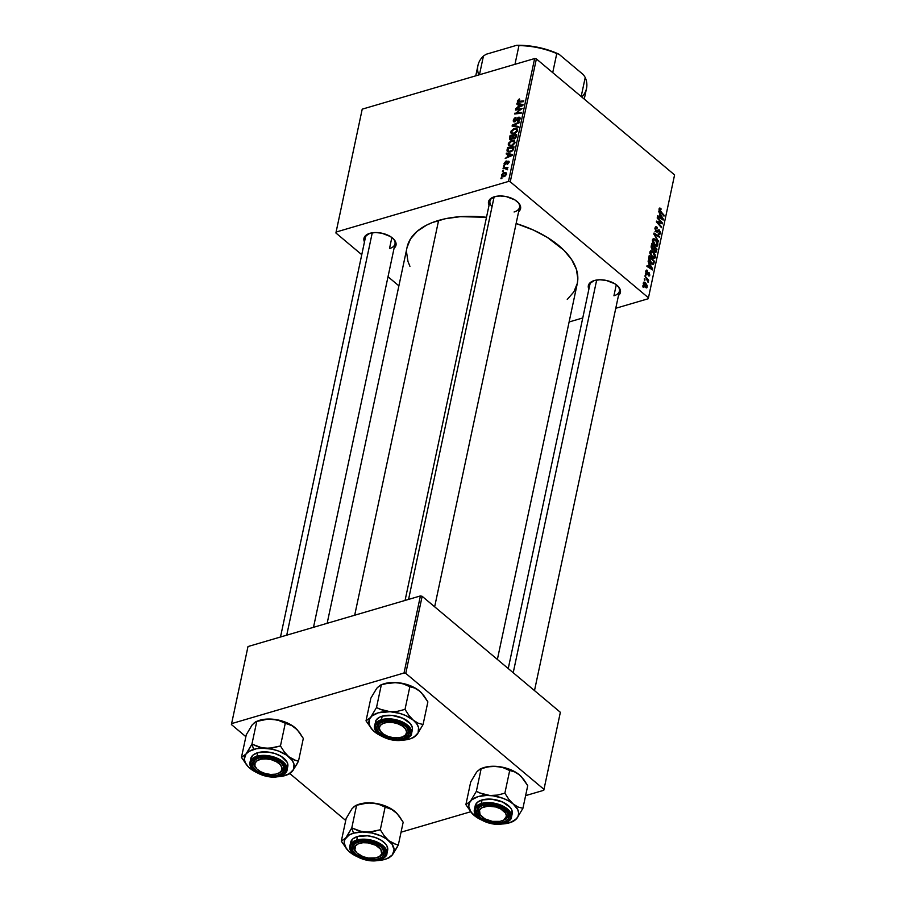 <?xml version="1.0" encoding="UTF-8"?>
<svg xmlns="http://www.w3.org/2000/svg" width="906" height="906" viewBox="0 0 906 906"><rect width="100%" height="100%" fill="white"/><g stroke="black" fill="none" stroke-linecap="round" stroke-linejoin="round"><path stroke-width="1.36" d="M364.472 241.936A16.387 8.788 12 0 1 368.742 233.691A16.387 8.788 12 0 1 369.886 233.306L375.469 232.536L381.743 233.17L390.35 236.5L394.291 239.807L396.047 243.408L395.367 246.772L394.076 248.233A16.387 8.788 12 0 0 393.521 238.958A16.387 8.788 12 0 0 369.886 233.306L364.586 236.783L363.929 238.403L364.484 241.947M405.061 600.44L489.953 201.019A15.13 8.109 12 0 1 493.872 196.919A15.13 8.109 -168 0 0 492.06 206.579M489.036 205.368A16.387 8.788 12 0 1 493.306 197.123A16.387 8.788 12 0 1 494.45 196.738L500.033 195.968L506.307 196.602L514.925 199.932L518.855 203.238L520.622 206.84L519.931 210.203L518.64 211.664A16.387 8.788 12 0 0 518.085 202.389A16.387 8.788 12 0 0 494.45 196.738L489.149 200.226L488.493 201.834L489.047 205.379M588.889 289.173A16.387 8.788 12 0 1 593.158 280.928A16.387 8.788 12 0 1 594.291 280.543L599.885 279.773L606.159 280.407L614.766 283.737L618.707 287.043L620.463 290.645L619.772 293.997L618.492 295.458A16.387 8.788 12 0 0 617.937 286.194A16.387 8.788 12 0 0 594.291 280.543L589.002 284.02L588.345 285.639L588.889 289.184M365.39 237.587A15.13 8.109 12 0 1 369.308 233.488M391.856 237.519L389.512 248.561L391.856 237.519M508.243 668.56L589.806 284.824A15.13 8.109 12 0 1 593.724 280.724M616.273 284.756L613.928 295.786L616.273 284.756M407.043 247.474L410.509 238.912L417.111 231.358L426.601 225.118L432.309 222.57L445.412 218.72L460.316 216.67L486.499 217.293A87.01 46.614 -168 0 0 438.606 220.43L354.688 615.219L438.606 220.43A87.01 46.614 -168 0 0 407.077 247.304L327.157 623.305M497.383 659.432L577.292 283.487A87.01 46.614 -168 0 0 516.114 223.51L533.43 230.067L547.281 237.383L563.951 250.271L571.686 259.671L576.375 269.286L577.835 278.754L577.326 283.318L573.86 291.879L567.258 299.422M335.9 232.989L361.754 254.688L335.9 232.989L336.092 232.049L508.504 181.438L534.631 58.55L362.219 109.162L335.9 232.989M388.017 276.726L398.878 285.843L388.017 276.726M511.471 146.036L508.606 145.73L508.515 143.159L511.143 140.838L514.189 140.611L514.948 142.933L512.558 145.606L515.027 142.638L514.461 140.77L511.675 140.657L508.209 144.02L509.081 144.756L508.209 144.02L508.674 145.787L511.471 146.036M507.836 154.303L506.182 153.952L506.352 153.137L512.411 154.53L512.218 155.458L505.22 158.437L507.292 156.897L507.836 154.303L507.292 156.897L505.22 158.437L512.218 155.458L512.411 154.53L506.352 153.137L506.182 153.952L507.836 154.303M517.36 100.974L518.878 102.197L523.657 101.642L523.815 100.872L519.206 101.404L519.987 102.072L518.141 100.793L519.704 99.66L519.172 99.037L517.36 100.974L518.821 102.208L517.36 100.974L519.478 98.969L518.334 101.381L523.815 100.872L523.657 101.642L518.085 102.208L517.36 100.974L517.575 102.016M514.778 121.902L513.204 121.03L514.257 118.278L516.046 117.27L514.166 119.615L514.631 121.211L518.073 117.497L519.953 117.372L519.999 119.128L518.878 120.736L517.541 121.438L519.251 119.184L518.628 117.927L514.778 121.902L518.628 117.927L519.319 118.901L517.541 121.438L520.112 118.697L519.874 117.293L518.742 117.18L514.868 121.166L514.053 120.022L516.046 117.27L513.272 120.204L514.064 120.872L513.272 120.204L513.577 121.766L514.778 121.902M518.209 127.282L512.105 126.093L512.309 125.119L519.319 122.016L519.161 122.786L513.147 125.447L518.379 126.466L518.209 127.282L518.379 126.466L513.147 125.447L519.161 122.786L519.319 122.016L512.309 125.119L512.105 126.093L518.209 127.282M514.042 133.918L511.188 133.612L511.097 131.03L513.713 128.72L516.76 128.493L517.519 130.815L515.129 133.488L517.598 130.521L517.032 128.652L514.246 128.539L510.78 131.902L511.664 132.638L510.78 131.902L511.244 133.669L514.042 133.918M501.845 178.595L500.916 178.697L502.015 177.814L501.845 178.595L501.075 177.938L500.916 178.697L501.845 178.595L502.015 177.814L501.075 177.938L501.845 178.584M512.717 138.516L514.155 139.037L515.91 137.587L516.635 134.677L510.112 135.436L510.893 136.093L510.112 135.436L509.489 138.346L509.795 139.649L510.769 139.909L509.478 139.139L510.112 135.436L516.635 134.677L515.582 138.097L512.977 138.946M518.447 104.405L516.782 104.054L516.964 103.239L523.022 104.632L522.819 105.56L515.831 108.55L517.892 106.999L518.447 104.405L517.892 106.999L515.831 108.55L522.819 105.56L523.022 104.632L516.964 103.239L516.782 104.054L518.447 104.405M519.478 109.637L515.503 110.068L515.673 109.298L522.184 108.55L515.82 113.125L521.358 112.457L521.188 113.227L514.676 113.986L521.041 109.4L519.478 109.637L521.041 109.4L514.676 113.986L521.188 113.227L521.358 112.457L515.82 113.125L522.184 108.55L515.673 109.298L515.503 110.068L519.478 109.637M504.11 163.306L505.99 161.053L504.959 163.952L507.541 161.302L509.104 161.415L507.575 164.292L508.266 161.778L505.276 164.632L504.2 164.439L504.076 163.465L505.152 164.677L508.006 161.789L508.515 162.389L507.258 164.405L509.127 162.242L508.051 161.064L505.265 163.929L504.721 163.159L506.25 160.974L504.11 163.306L505.548 164.507L504.11 163.306M506.998 150.826L510.361 151.959L513.385 149.569L514.053 146.795L507.541 147.553L508.323 148.21L507.541 147.553L506.998 150.826L508.56 152.151L506.998 150.826L507.541 147.553L514.053 146.795L512.037 151.155L508.708 152.163L506.998 150.826L507.451 151.71M504.144 176.602L501.879 176.387L501.709 174.733L503.204 173.057L505.888 172.684L506.579 174.224L504.891 176.296L506.579 174.224L506.273 172.899L503.94 172.752L501.596 175.13L503.51 176.738L501.596 175.13L501.947 176.444L504.144 176.602M503.34 171.585L502.411 171.687L502.57 170.94L503.498 170.804L502.411 171.687L503.498 170.804L502.57 170.94L503.34 171.585M504.914 168.573L503.034 168.776L503.192 168.006L507.938 167.451L506.794 168.323L507.598 168.844L507.349 169.796L506.443 168.629L504.914 168.573L507.349 169.796L506.794 168.323L507.938 167.451L503.192 168.006L503.034 168.776L504.914 168.573M504.427 166.466L503.498 166.579L503.657 165.821L504.585 165.696L503.498 166.579L504.585 165.696L503.657 165.821L504.427 166.466M510.259 181.812L648.458 297.802L674.585 174.915L536.375 58.913L510.259 181.812L508.504 181.438L336.092 232.049L362.219 109.162L534.631 58.55L536.375 58.913L534.631 58.55L508.504 181.438L510.259 181.812L648.458 297.802L648.266 298.731L674.585 174.915L536.375 58.913L510.259 181.812M652.388 257.7L649.919 253.51L650.768 250.668L653.419 251.925L655.231 255.073L654.902 258.142L652.388 257.7L654.392 258.448L655.344 257.213L654.981 254.359L652.784 251.336L650.825 250.656L649.908 251.868L652.388 257.7M649.149 264.031L648.039 261.064L652.75 269.014L652.547 269.943L646.907 266.375L647.065 265.617L648.605 266.613L649.149 264.031L648.605 266.613L647.065 265.617L646.907 266.375L652.547 269.943L652.75 269.014L648.039 261.064L649.149 264.031M659.058 208.822L659.851 207.95L661.052 208.822L660.961 209.637L659.795 209.116L659.749 210.203L664.155 215.356L663.985 216.126L659.262 210.509L659.058 208.822L660.202 211.879L663.985 216.126L659.681 209.411L660.961 209.637L661.052 208.822L659.058 208.822L660.576 208.335M656.08 231.676L654.902 228.505L655.389 227.021L656.556 226.84L657.19 228.153L655.695 228.267L656.001 230.679L656.759 231.064L659.058 229.773L660.508 232.412L660.157 234.02L659.047 234.439L658.288 233.975L658.39 233.17L659.772 232.842L659.296 230.804L657.224 232.083L656.08 231.676L659.296 230.804L659.795 232.706L658.288 233.975L659.625 234.45L660.429 233.272L659.421 230.022L656.193 230.871L655.593 228.629L656.352 227.666L657.19 228.153L657.292 227.338L655.808 226.726L654.97 228.052L657.292 227.338L654.981 228.018L656.08 231.676M658.537 241.766L653.781 234.02L653.985 233.057L659.659 236.5L659.5 237.27L654.63 234.314L658.537 241.766L654.63 234.314L659.5 237.27L659.659 236.5L653.985 233.057L653.781 234.02L658.537 241.766M654.959 245.571L652.592 241.823L652.547 239.478L653.441 238.527L655.989 239.807L657.801 242.955L657.473 246.024L654.959 245.571L656.963 246.33L657.915 245.084L657.552 242.242L655.366 239.218L653.396 238.538L652.479 239.75L654.959 245.571M643.339 287.462L642.762 285.877L643.339 287.462M652.422 249.807L651.131 247.225L651.799 243.363L656.975 249.161L655.616 252.332L653.713 249.818L652.422 249.807L653.713 249.818L654.823 251.936L656.272 251.959L656.975 249.161L651.799 243.363L651.176 246.285L652.422 249.807L653.713 249.818M659.761 214.133L658.639 211.166L663.351 219.116L663.158 220.045L657.507 216.477L657.677 215.719L659.206 216.715L659.761 214.133L659.206 216.715L657.677 215.719L657.507 216.477L663.158 220.045L663.351 219.116L658.639 211.166L659.761 214.133M660.338 221.562L657.19 218.006L657.348 217.236L662.524 223.046L662.354 223.839L657.292 222.061L661.697 226.942L661.527 227.712L656.352 221.913L656.522 221.121L661.573 222.876L660.338 221.562L661.573 222.876L656.522 221.121L656.352 221.913L661.527 227.712L661.697 226.942L657.292 222.061L662.354 223.839L662.524 223.046L657.348 217.236L657.19 218.006L660.338 221.562M648.243 275.752L649.806 275.028L648.266 275.481L649.806 275.028L649.024 272.502L646.08 273.284L646.691 273.102L645.729 271.766L647.507 271.347L647.597 270.532L645.899 270.803L646.975 270.124L647.507 271.347L646.51 271.121L646.442 272.808L649.024 272.502L649.67 275.492L648.243 275.752L649.296 274.677L648.866 273.261L647.178 274.156L645.955 273.012L645.808 271.154L646.567 273.906L648.945 273.329L649.319 274.575L648.243 275.752L649.138 276.047M648.639 258.923L649.217 255.481L654.392 261.279L653.52 264.269L651.573 264.031L649.217 261.075L648.639 258.923L651.244 263.759L653.736 263.963L654.392 261.279L649.217 255.481L648.639 258.923M645.231 287.395L643.453 284.801L643.577 282.321L645.468 282.683L647.258 285.718L646.963 287.666L645.231 287.395L647.258 287.009L645.253 282.502L643.985 282.038L643.294 282.978L645.231 287.395L646.771 286.568L644.664 286.851L645.4 286.636L643.237 283.567L645.151 283.306L646.771 286.568L645.4 286.636L646.386 287.043M644.823 280.452L644.245 278.867L644.823 280.452M646.205 278.414L644.868 275.934L648.639 280.147L648.47 280.917L647.699 280.045L648.073 282.412L646.205 278.414L648.073 282.412L647.699 280.045L648.47 280.917L648.639 280.147L644.868 275.934L646.205 278.414M645.91 275.345L645.332 273.759L645.91 275.345M569.104 321.97L582.762 317.961L569.104 321.97M615.763 308.278L648.266 298.731L674.585 174.915L648.266 298.731L615.763 308.278M231.415 724.551L245.866 736.68L231.415 724.551L231.608 723.611L404.019 672.999L420.407 595.933L247.995 646.544L231.415 724.551M289.897 773.633L345.718 820.474L289.897 773.633M560.361 712.297L422.151 596.307L405.775 673.373L543.974 789.364L560.361 712.297L422.151 596.307L420.407 595.933L247.995 646.544L231.608 723.611L404.019 672.999L420.407 595.933L422.151 596.307L405.775 673.373L404.019 672.999L405.775 673.373L543.974 789.364L543.781 790.292L560.361 712.297M401.052 832.195L470.633 811.765L401.052 832.195M525.616 795.627L543.781 790.292L525.616 795.627M409.931 266.319L407.983 261.506L406.534 252.038M517.654 201.97A15.13 8.109 12 0 1 519.557 207.315A15.13 8.109 12 0 1 514.076 211.993A15.13 8.109 -168 0 0 517.654 201.981M613.928 295.786A15.13 8.109 -168 0 0 617.507 285.775A15.13 8.109 12 0 1 619.41 291.12M389.512 248.561A15.13 8.109 -168 0 0 393.091 238.538A15.13 8.109 12 0 1 394.993 243.884M642.83 286.885L643.498 286.681L642.83 286.885M656.171 249.399L656.975 249.161L656.171 249.399M655.627 251.302L656.567 251.03L655.627 251.302L655.921 250.543L654.291 251.347L654.959 251.155L653.781 250.249L654.325 248.674L653.486 248.924L654.585 247.44L656.204 249.252L654.959 251.155L655.616 251.302M655.298 252.242L656.272 251.959L655.298 252.242M654.823 251.936L656.272 251.959M653.792 247.678L654.585 247.44L653.792 247.678M653.645 248.369L653.985 246.772L652.241 244.813L653.985 246.772L653.645 248.369L651.924 249.252L652.592 249.059L651.81 246.998L651.131 247.202L651.935 246.228L651.142 246.466L652.241 244.813L651.437 245.039L652.241 244.813L652.297 248.731L653.237 249.263L653.645 248.369L652.592 249.059M655.921 250.543L656.204 249.252L654.585 247.44L654.223 249.716L654.959 251.155M654.426 239.501L655.366 239.218L654.426 239.501M656.986 242.412L657.552 242.242L656.986 242.412M655.321 245.854L657.915 245.084L655.321 245.854M653.101 240.339L653.792 239.467L652.411 240.543L653.101 240.339L653.362 242.31L655.185 244.869L654.438 245.084L656.431 245.424L657.292 244.529L655.185 244.869L653.101 240.339L655.174 239.954L657.009 242.48L657.292 244.529L655.242 245.798M658.685 236.783L659.659 236.5L658.685 236.783M654.064 234.484L654.63 234.314L654.064 234.484M655.015 236.036L655.604 235.854L655.015 236.036M658.141 241.121L658.719 240.951L658.141 241.121M655.593 228.629L656.352 227.666M656.046 227.757L654.959 228.074M655.536 231.064L656.193 230.871L655.536 231.064M656.748 231.064L655.899 231.506M657.462 230.464L656.703 231.075M659.421 230.022L657.292 230.645L659.421 230.022L658.05 229.875M658.3 233.895L660.429 233.272L658.3 233.895M659.795 232.706L658.515 233.272M658.753 230.679L655.899 231.517L659.296 230.804M656.454 231.936L657.903 231.517L656.454 231.936M657.224 232.083L657.903 231.517M660.315 209.037L661.052 208.822L660.315 209.037M659.681 209.399L660.508 209.173M659.84 211.449L660.497 211.257L659.84 211.449M663.475 215.56L664.155 215.356L663.475 215.56M662.218 219.456L663.351 219.116L662.218 219.456M658.311 216.987L659.206 216.715L658.311 216.987M660.304 215.084L662.682 218.98L660.383 218.301L661.289 218.029L659.862 217.146L658.979 217.406L659.862 217.146L660.304 215.084L659.5 215.311L660.304 215.084L659.862 217.146L662.682 218.98L660.304 215.084M661.131 223.454L662.524 223.046L661.131 223.454M656.646 222.242L657.292 222.061L656.646 222.242M657.971 223.725L658.662 223.533L657.971 223.725M661.018 227.134L661.697 226.942L661.018 227.134M658.605 222.627L659.976 222.219L658.605 222.627M660.417 223.216L661.573 222.876L660.417 223.216M647.53 270.464L645.853 270.962L647.53 270.464L646.499 270.101M646.295 271.607L647.507 271.347M649.024 272.502L647.065 273.238M649.319 274.575L648.334 274.926M651.618 269.342L652.75 269.014L651.618 269.342M647.699 266.874L648.605 266.613L647.699 266.874M649.693 264.971L652.082 268.878L649.783 268.187L650.678 267.927L649.262 267.044L648.368 267.304L649.262 267.044L649.693 264.971L648.9 265.209L649.693 264.971L649.262 267.044L652.082 268.878L649.693 264.971M653.6 261.517L654.392 261.279L653.6 261.517M653.079 263.363L654.007 263.091L653.079 263.363M652.241 264.405L653.736 263.963L652.241 264.405M653.124 264.518L653.736 263.963M653.101 263.352L653.622 261.37L649.659 256.93L653.622 261.37L652.943 263.51L650.701 263.25L651.437 263.034L649.455 257.904L648.673 258.131L649.659 256.93L648.866 257.168L649.659 256.93L649.93 261.188L652.75 263.601L651.493 263.963M651.844 251.619L652.784 251.336L651.844 251.619M654.404 254.529L654.981 254.359L654.404 254.529M652.739 257.972L655.344 257.213L652.739 257.972M650.531 252.457L651.221 251.585L649.828 252.661L650.531 252.457L651.074 255.05L652.603 256.987L651.867 257.202L653.849 257.542L654.71 256.647L652.603 256.987L650.531 252.457L652.603 252.072L654.438 254.597L654.71 256.647L652.66 257.916M643.271 283.08L645.253 282.502L643.271 283.08M645.434 287.553L647.258 287.009L645.434 287.553M646.59 287.915L647.258 287.009M643.781 283.397L645.151 283.306L644.075 282.944L643.77 283.861L645.4 286.636M644.313 279.875L644.993 279.682L644.313 279.875M647.971 280.35L648.639 280.147L647.971 280.35M645.4 274.767L646.08 274.563L645.4 274.767M509.489 138.346L511.233 139.807L509.489 138.346M513.589 138.278L515.095 137.735L515.707 135.526L513.679 135.764L516.341 136.059L515.707 135.526L516.024 137.316L515.435 136.829L514.291 138.29L514.835 138.743L513.43 138.142L513.679 135.764L513.34 137.916L514.393 138.958L512.57 137.463L513.509 138.222M514.291 138.29L513.43 138.142M511.335 139.071L512.921 135.855L510.712 136.115L513.543 136.387L512.921 135.855L511.335 139.071L511.856 139.501L510.293 138.267L510.712 136.115L510.35 138.754L511.335 139.071L510.293 138.267M514.936 129.116L514.246 128.539L514.936 129.116M516.386 129.399L513.679 129.433L511.618 131.517L511.969 133.001L514.857 133.624L514.28 133.148L516.816 130.724L517.371 131.2L516.386 129.399L516.816 130.724L514.28 133.148L511.913 132.956L511.562 131.721L514.053 129.309L516.386 129.399L517.609 130.43L516.42 129.433M513.872 126.432L512.309 125.119L513.872 126.432M514.472 126.557L513.147 125.447L514.472 126.557M515.763 126.806L514.393 125.651L515.763 126.806M514.868 121.166L514.053 120.022M520.169 118.38L518.742 117.18L520.169 118.38M518.209 121.189L517.643 120.702L518.209 121.189M519.897 119.388L519.319 118.901L519.897 119.388M518.628 117.927L519.319 118.901M519.206 101.404L518.141 100.793M518.323 104.383L516.964 103.239L518.323 104.383M519.149 104.598L522.683 105.617L518.708 106.659L519.229 107.101L519.149 104.598L518.708 106.659L522.196 105.209L519.149 104.598M516.454 109.966L515.673 109.298L516.454 109.966M516.567 113.76L515.82 113.125L516.567 113.76M518.345 113.556L517.541 112.876L518.345 113.556M515.661 113.862L514.846 113.182L515.661 113.862M505.265 163.929L504.721 163.159M509.161 161.993L508.051 161.064L509.161 161.993M509.127 162.242L508.051 161.064M508.006 161.789L508.515 162.389M504.336 164.575L505.152 164.677M507.722 154.28L506.352 153.137L507.722 154.28M508.538 154.484L512.083 155.515L509.863 155.787L510.395 156.228L509.863 155.787L508.107 156.557L508.617 156.987L508.538 154.484L508.107 156.557L511.596 155.107L508.538 154.484M507.077 149.705L507.813 150.328L507.077 149.705M508.141 148.233L513.759 148.176L513.136 147.644L513.498 149.252L512.898 148.754L513.056 150.136L510.565 151.189L511.131 151.676L508.164 151.042L508.141 148.233L507.858 150.589L509.546 151.381L512.173 150.294L513.136 147.644L508.141 148.233M512.366 141.234L511.675 140.657L512.366 141.234M513.815 141.517L511.097 141.551L509.115 143.431L509.387 145.119L512.275 145.741L511.709 145.266L514.234 142.842L514.801 143.318L513.815 141.517L514.234 142.842L511.709 145.266L509.331 145.073L508.991 143.839L511.482 141.427L513.815 141.517L515.038 142.548L513.861 141.562M506.567 174.269L503.94 172.752L504.642 173.34L503.861 173.488L506.409 174.745L504.302 175.843L504.869 176.308L502.207 174.96L503.861 173.488L502.445 174.428L502.456 175.719L502.207 174.96M503.985 168.675L503.192 168.006L503.985 168.675M507.654 169.048L506.794 168.323L507.654 169.048M507.632 169.229L506.794 168.323M507.541 169.49L506.884 169.297M657.292 244.529L655.706 240.441L654.245 239.444L652.456 239.864M654.71 256.647L652.864 252.31L651.516 251.551L649.885 251.981M646.771 286.568L645.151 283.306M503.645 176.715L502.434 175.707L504.551 175.764L505.967 174.371M475.639 773.656L470.701 781.969L465.877 804.641L470.701 781.969L476.624 772.071L480.203 768.945L488.56 766.782L496.114 766.351A25.379 13.601 -168 0 0 484.28 767.461L481.165 768.673L488.56 766.782L496.114 766.351L503.249 767.733L509.693 770.519L504.869 793.192L497.485 795.083L489.92 795.513L482.785 794.132L476.352 791.346L470.429 801.232L465.877 804.641L472.683 814.052M512.445 821.629L516.986 818.231A25.379 13.601 12 0 1 511.097 822.252A25.379 13.601 12 0 1 509.331 822.852L500.678 824.041M480.973 815.876A15.13 8.109 12 0 1 478.243 809.715A15.13 8.109 12 0 1 482.151 805.604A15.13 8.109 -168 0 0 480.973 815.876A15.13 8.109 12 0 1 478.243 809.715A15.13 8.109 12 0 1 482.151 805.604A15.13 8.109 -168 0 0 480.531 815.457L481.358 816.283A13.873 7.429 12 0 1 485.593 806.408A13.873 7.429 12 0 1 503.577 810.859A13.873 7.429 12 0 1 502.332 820.734A13.873 7.429 12 0 1 500.044 821.38L492.388 821.38L484.88 818.854L480.044 814.653L479.523 810.202L481.709 807.846L487.994 806.114L495.91 807.008L500.758 808.945L505.593 813.146L506.465 816.181L503.929 819.953L500.044 821.38A13.873 7.429 12 0 1 481.358 816.283M502.909 822.365A16.387 8.788 12 0 1 480.724 817.993A16.387 8.788 12 0 1 481.584 805.808A16.387 8.788 12 0 1 482.728 805.423L491.426 804.8L497.688 806.114L503.204 808.616L508.311 813.724L508.866 817.269L508.209 818.888L505.174 821.482L500.259 822.931L494.223 822.999L485.05 820.553L480.225 817.597L476.749 812.263L477.428 808.911L478.674 807.484L482.728 805.423A16.387 8.788 12 0 1 506.375 811.085A16.387 8.788 12 0 1 502.909 822.365L502.377 820.723L502.909 822.365M512.218 813.633L511.584 809.534L510.225 807.461L502.671 802.048L492.094 799.239L482.06 799.953A18.913 10.136 -168 0 1 502.705 802.059A18.913 10.136 -168 0 1 512.207 813.667L511.46 817.201L508.821 810.258L498.934 804.415L481.312 803.497L481.641 804.517C487.598 802.048 495.978 803.803 506.771 809.805C512.15 817.382 511.233 821.878 503.996 823.282L508.493 820.995L510.588 817.642L510.633 815.706L508.685 811.708L504.325 808.05L498.209 805.275L487.824 803.656L479.138 805.491L475.775 808.367L475.05 810.157L475.65 814.086L481.324 819.749L490.859 823.429L497.813 824.132L503.996 823.282C498.04 825.751 489.67 823.984 478.878 817.993C473.487 810.406 474.416 805.921 481.641 804.517L481.312 803.497A18.913 10.136 12 0 1 501.947 805.604A18.913 10.136 12 0 1 511.46 817.201C511.596 819.284 509.229 821.346 504.348 823.384L504.585 823.101M504.348 823.384C492.479 827.382 471.89 818.277 474.45 809.341A18.913 10.136 12 0 1 481.312 803.497L474.45 809.341L475.208 805.796A18.913 10.136 -168 0 1 482.06 799.953L481.312 803.497L482.06 799.953L477.383 802.331L475.197 805.842M513.408 821.357L516.986 818.231L522.909 808.333L527.734 785.661L522.909 808.333L518.028 806.997L513.204 804.007L508.742 799.205L504.869 793.192L509.693 770.519L514.563 771.855L519.398 774.845L523.849 779.658L527.734 785.661L521.267 776.612M481.675 820.043L476.42 817.121L470.826 811.867L468.73 806.283L469.444 802.807L471.811 799.805L478.074 796.612L486.726 795.423L493.181 795.842L502.773 798.22L508.493 800.813L513.204 804.007L517.7 809.466L518.685 813.18L517.972 816.657L515.605 819.658L509.331 822.852A25.379 13.601 12 0 1 501.278 824.03M478.006 770.644L481.165 768.673L476.352 791.346L481.165 768.673L484.28 767.461L492.932 766.261L502.637 767.246L511.935 770.27L519.398 774.845A25.379 13.601 -168 0 0 496.114 766.351L503.249 767.733L514.563 771.855L519.398 774.845A25.379 13.601 -168 0 1 520.882 776.204A25.379 13.601 -168 0 1 520.927 776.261L521.709 777.065M481.867 768.311L484.28 767.461A25.379 13.601 -168 0 0 482.513 768.05L480.327 768.9M477.575 816.77L492.977 823.565L504.597 823.044M502.332 820.734L503.408 820.315A15.13 8.109 -168 0 0 505.933 810.666A15.13 8.109 12 0 1 507.847 816A15.13 8.109 12 0 1 502.841 820.519A15.13 8.109 -168 0 0 505.933 810.666A15.13 8.109 12 0 1 507.847 816A15.13 8.109 12 0 1 502.841 820.519M479.478 792.875L476.352 791.346L470.429 801.232A25.379 13.601 12 0 1 489.92 795.513L479.478 792.875M474.2 815.445L474.212 815.457A25.379 13.601 12 0 1 472.728 814.098A25.379 13.601 12 0 1 470.429 801.232L465.877 804.641L471.913 813.248M480.973 819.715A25.379 13.601 12 0 1 474.212 815.457M513.204 804.007A25.379 13.601 12 0 1 516.986 818.231L522.909 808.333L518.028 806.997L513.204 804.007L508.742 799.205L504.869 793.192L497.485 795.083L489.92 795.513A25.379 13.601 12 0 1 513.204 804.007M480.203 768.945L481.165 768.673M485.208 804.89L485.593 806.408L485.208 804.89M596.68 280.022L513.215 672.728L596.68 280.022M382.581 721.72L383.238 723.35A13.873 7.429 12 0 1 402.547 726.148A13.873 7.429 12 0 1 402.706 736.85L403.816 736.419A15.13 8.109 -168 0 0 406.092 726.861A15.13 8.109 12 0 1 407.994 732.207A15.13 8.109 12 0 1 403.816 736.419A15.13 8.109 12 0 1 403.306 736.612A15.13 8.109 -168 0 0 403.566 736.521A15.13 8.109 -168 0 0 403.816 736.419L402.706 736.85L405.628 734.823L406.624 732.071L405.537 729.036L402.547 726.148L398.085 723.86L392.853 722.535L387.643 722.354L383.238 723.35L380.316 725.378L379.32 728.118L380.395 731.165L383.397 734.053L387.847 736.329L393.091 737.665L398.3 737.846L402.706 736.85A13.873 7.429 12 0 1 402.479 736.94A13.873 7.429 12 0 1 381.505 732.478A13.873 7.429 12 0 1 383.238 723.35L382.581 721.72M494.132 196.84L408.561 599.41L494.132 196.84M382.298 721.81A15.13 8.109 -168 0 0 381.12 732.071A15.13 8.109 12 0 1 378.391 725.91A15.13 8.109 12 0 1 382.298 721.81A15.13 8.109 -168 0 0 380.679 731.652L381.505 732.478M375.786 689.851L370.848 698.164L366.024 720.836L370.848 698.164L376.771 688.277L380.35 685.151L384.993 683.781L396.273 682.546A25.379 13.601 -168 0 0 384.427 683.656L381.324 684.868L388.708 682.988L396.273 682.546L403.397 683.928L409.84 686.714L405.016 709.398L397.632 711.278L390.067 711.708L382.944 710.338L376.5 707.541L370.577 717.439L366.024 720.836L372.83 730.247M412.592 737.835L417.134 734.426A25.379 13.601 12 0 1 411.245 738.447A25.379 13.601 12 0 1 409.478 739.047L400.837 740.236M403.068 738.571A16.387 8.788 12 0 1 380.871 734.188A16.387 8.788 12 0 1 381.732 722.014A16.387 8.788 12 0 1 382.876 721.629L391.573 720.995L400.746 723.441L405.56 726.397L408.47 729.919L409.014 733.475L408.357 735.083L403.068 738.571L397.474 739.341L391.199 738.696L385.197 736.759L378.651 732.071L376.896 728.469L376.93 726.725L378.821 723.69L382.876 721.629A16.387 8.788 12 0 1 406.522 727.28A16.387 8.788 12 0 1 403.068 738.571L402.524 736.918L403.068 738.571M381.12 732.071A15.13 8.109 12 0 1 378.391 725.91A15.13 8.109 12 0 1 382.309 721.81M412.366 729.828L412.411 727.812L410.384 723.656L402.819 718.254L392.241 715.434L382.207 716.159A18.913 10.136 -168 0 1 402.853 718.265A18.913 10.136 -168 0 1 412.355 729.862L411.607 733.407L408.968 726.453L399.093 720.621L381.46 719.692L381.788 720.712C387.745 718.243 396.126 720.01 406.919 726C412.309 733.588 411.381 738.073 404.155 739.477L410.022 735.627L410.78 731.901L408.833 727.914L404.472 724.256L394.925 720.564L387.983 719.862L381.788 720.712L375.922 724.573L375.163 728.288L377.111 732.286L384.359 737.473L394.518 740.179L404.155 739.477C398.198 741.946 389.818 740.191 379.025 734.188C373.634 726.612 374.563 722.116 381.788 720.712L381.46 719.692A18.913 10.136 12 0 1 402.105 721.81A18.913 10.136 12 0 1 411.607 733.407C411.743 735.491 409.376 737.541 404.495 739.579L404.733 739.296M375.356 722.003A18.913 10.136 -168 0 1 382.207 716.159L381.46 719.692L382.207 716.159L379.603 717.178L376.103 720.179L374.597 725.536A18.913 10.136 12 0 1 381.46 719.692L374.597 725.536C372.038 734.472 392.626 743.577 404.495 739.579M413.555 737.552L417.134 734.426L423.068 724.54L427.881 701.867L423.068 724.54L418.187 723.203L413.351 720.213L408.9 715.4L405.016 709.398L409.84 686.714L414.721 688.062L419.546 691.052L424.008 695.853L427.881 701.867L421.426 692.807M381.822 736.238L374.359 731.652L370.984 728.062L369.161 724.336L369.591 719.013L371.958 716L378.232 712.818L390.067 711.708L399.806 713.407L405.888 715.627L413.351 720.213L416.726 723.803L418.549 727.529L418.119 732.852L413.997 737.122L409.478 739.047A25.379 13.601 12 0 1 401.426 740.225M378.153 686.85L381.324 684.868L376.5 707.541L381.324 684.868L384.427 683.656L393.079 682.467L402.785 683.452L412.083 686.465L419.546 691.052A25.379 13.601 -168 0 0 396.273 682.546L403.397 683.928L414.721 688.062L419.546 691.052A25.379 13.601 -168 0 1 421.03 692.41A25.379 13.601 -168 0 1 421.086 692.456M382.015 684.517L384.427 683.656A25.379 13.601 -168 0 0 382.66 684.257L380.486 685.095M377.723 732.977L393.125 739.772L404.755 739.251M406.092 726.861A15.13 8.109 12 0 1 407.994 732.207A15.13 8.109 12 0 1 403.306 736.612A15.13 8.109 -168 0 0 406.092 726.861M379.625 709.07L376.5 707.541L370.577 717.439A25.379 13.601 12 0 1 390.067 711.708L379.625 709.07M381.12 735.91A25.379 13.601 12 0 1 374.359 731.652L374.359 731.652A25.379 13.601 12 0 1 372.876 730.293A25.379 13.601 12 0 1 370.577 717.439L366.024 720.836L372.06 729.455M413.351 720.213A25.379 13.601 12 0 1 417.134 734.426L423.068 724.54L418.187 723.203L413.351 720.213L408.9 715.4L405.016 709.398L397.632 711.278L390.067 711.708A25.379 13.601 12 0 1 413.351 720.213M380.35 685.151L381.324 684.868M421.03 692.41L421.856 693.271M379.104 856.782L377.995 857.212A13.873 7.429 12 0 1 377.757 857.303A13.873 7.429 12 0 1 356.794 852.852A13.873 7.429 12 0 1 358.516 843.713L357.87 842.082L358.516 843.713L355.594 845.74L354.892 849.998L356.964 853.022L363.136 856.702L368.368 858.027L375.933 857.857L379.671 856.317L381.675 853.882L380.826 849.398L375.752 845.275L368.142 842.897L362.921 842.716L358.516 843.713A13.873 7.429 12 0 1 377.825 846.51A13.873 7.429 12 0 1 377.995 857.212L379.104 856.782A15.13 8.109 12 0 1 378.595 856.985A15.13 8.109 -168 0 0 378.844 856.883A15.13 8.109 -168 0 0 379.104 856.782A15.13 8.109 -168 0 0 381.369 847.223A15.13 8.109 12 0 1 383.283 852.569A15.13 8.109 12 0 1 379.104 856.782M356.409 852.444A15.13 8.109 12 0 1 353.68 846.272A15.13 8.109 12 0 1 357.587 842.172A15.13 8.109 -168 0 0 356.409 852.444A15.13 8.109 12 0 1 353.68 846.272A15.13 8.109 12 0 1 357.587 842.172A15.13 8.109 -168 0 0 355.967 852.025L356.794 852.852M347.292 835.819L345.865 837.801A25.379 13.601 12 0 1 353.51 833.18L351.788 827.914L345.865 837.801L341.313 841.21L346.137 818.526L352.06 808.639L355.639 805.513L356.602 805.241L351.788 827.914L347.292 835.819M378.595 856.985A15.13 8.109 -168 0 0 381.369 847.223A15.13 8.109 12 0 1 383.283 852.569A15.13 8.109 12 0 1 378.595 856.985M378.346 858.933L377.813 857.291L378.346 858.933L375.696 859.488L366.488 859.069L360.486 857.121L355.662 854.165L352.762 850.632L352.219 847.087L354.11 844.052L358.164 841.991A16.387 8.788 12 0 1 381.811 847.642A16.387 8.788 12 0 1 378.346 858.933A16.387 8.788 12 0 1 356.149 854.551A16.387 8.788 12 0 1 357.021 842.376A16.387 8.788 12 0 1 358.164 841.991L363.748 841.221L370.022 841.855L376.024 843.803L380.848 846.77L383.748 850.292L384.303 853.837L382.4 856.872L378.346 858.933M387.655 850.19L387.021 846.102L385.662 844.018L381.12 840.213L374.756 837.325L367.53 835.796L357.496 836.521L356.738 840.066L349.886 845.91A18.913 10.136 12 0 1 356.738 840.066L357.496 836.521A18.913 10.136 -168 0 0 350.645 842.365L349.886 845.91C347.326 854.845 367.915 863.939 379.784 859.953L379.433 859.851C373.476 862.319 365.107 860.553 354.314 854.562C348.923 846.974 349.841 842.478 357.077 841.085L356.738 840.066A18.913 10.136 12 0 1 377.383 842.172A18.913 10.136 12 0 1 386.896 853.769L384.257 846.816L374.371 840.983L356.738 840.066L357.077 841.085L351.211 844.936L350.452 848.65L354.314 854.562L359.648 857.835L369.807 860.541L379.433 859.851L383.929 857.563L386.024 854.199L386.069 852.274L382.207 846.374L373.646 841.844L363.261 840.224L357.077 841.085C363.034 838.616 371.415 840.372 382.207 846.374C387.587 853.95 386.669 858.446 379.433 859.851L379.784 859.953C384.62 857.948 386.998 855.887 386.896 853.769L387.643 850.236A18.913 10.136 -168 0 0 378.142 838.628A18.913 10.136 -168 0 0 357.496 836.521L352.819 838.899L350.633 842.399M353.012 853.339L368.414 860.134L380.033 859.613M357.304 804.879L362.389 803.384L371.551 802.92L378.685 804.29L385.118 807.087L380.305 829.76L369.15 832.082L361.721 831.606L351.788 827.914L356.602 805.241L367.757 802.92L378.074 803.815L390.124 808.22L397.145 813.633L403.17 822.229L398.346 844.902L395.933 844.403L388.64 840.575L384.178 835.762L380.305 829.76L385.118 807.087L392.434 809.681L396.703 813.18M387.881 858.197L392.423 854.8L398.346 844.902L403.17 822.229L399.286 816.227L394.835 811.414A25.379 13.601 -168 0 0 371.551 802.92L378.685 804.29L389.999 808.424L394.835 811.414A25.379 13.601 -168 0 1 396.318 812.773L397.145 813.633M351.075 810.213L346.137 818.526L341.313 841.21L348.119 850.621M357.111 856.6L349.648 852.025L346.262 848.435L344.167 842.852L344.88 839.375L349.003 835.106L353.51 833.18L362.162 831.991L371.879 832.976L381.177 835.989L386.432 838.911L392.015 844.166L394.121 849.737L392.423 854.8L389.286 857.484L384.767 859.409L376.115 860.609M355.639 805.513L353.442 807.212M388.844 857.925L392.423 854.8A25.379 13.601 12 0 1 386.534 858.82A25.379 13.601 12 0 1 376.715 860.598M396.817 847.801L398.346 844.902L393.464 843.565L388.64 840.575A25.379 13.601 12 0 1 392.423 854.8L396.817 847.801M365.356 832.082A25.379 13.601 12 0 1 388.64 840.575L384.178 835.762L380.305 829.76L372.921 831.64L365.356 832.082L358.221 830.7L351.788 827.914L353.51 833.18A25.379 13.601 12 0 1 365.356 832.082M356.409 856.283A25.379 13.601 12 0 1 349.648 852.025L349.648 852.025A25.379 13.601 12 0 1 348.164 850.655A25.379 13.601 12 0 1 345.865 837.801L341.313 841.21L347.349 849.817M356.602 805.241L363.997 803.35L371.551 802.92A25.379 13.601 -168 0 0 357.949 804.619L355.764 805.457M256.557 768.639A15.13 8.109 12 0 1 253.827 762.478A15.13 8.109 12 0 1 257.734 758.367A15.13 8.109 -168 0 0 256.557 768.639A15.13 8.109 12 0 1 253.827 762.478A15.13 8.109 12 0 1 257.734 758.367A15.13 8.109 -168 0 0 256.115 768.22L256.942 769.047A13.873 7.429 12 0 1 261.177 759.171L260.792 757.654L261.177 759.171L266.16 758.877L271.494 759.772L276.341 761.708L279.999 764.404L281.879 767.439L281.709 770.36L279.512 772.716L275.628 774.154A13.873 7.429 12 0 1 256.942 769.047M286.738 635.174L372.264 232.785L286.738 635.174M277.916 773.509A13.873 7.429 12 0 1 275.628 774.154L270.645 774.449L265.322 773.554L260.464 771.618L256.817 768.922L254.937 765.887L255.107 762.965L257.293 760.61L261.177 759.171A13.873 7.429 12 0 1 279.161 763.622A13.873 7.429 12 0 1 277.916 773.509L279.003 773.09A15.13 8.109 -168 0 0 281.528 763.43A15.13 8.109 12 0 1 283.431 768.764A15.13 8.109 12 0 1 278.425 773.294A15.13 8.109 -168 0 0 281.528 763.43A15.13 8.109 12 0 1 283.431 768.764A15.13 8.109 12 0 1 278.425 773.294M247.44 752.014L246.013 753.996A25.379 13.601 12 0 1 253.669 749.387L251.936 744.109L246.013 753.996L241.46 757.405L246.285 734.732L252.208 724.845L255.786 721.72L256.76 721.436L251.936 744.109L247.44 752.014M278.504 775.14L277.961 773.486L278.504 775.14L275.854 775.695L266.636 775.264L260.634 773.316L255.809 770.36L252.91 766.838L252.366 763.282L254.258 760.247L258.312 758.197A16.387 8.788 12 0 1 281.959 763.849A16.387 8.788 12 0 1 278.504 775.14A16.387 8.788 12 0 1 256.307 770.757A16.387 8.788 12 0 1 257.168 758.582A16.387 8.788 12 0 1 258.312 758.197L263.895 757.427L270.169 758.062L276.183 760.009L280.996 762.965L283.906 766.487L284.45 770.043L282.547 773.078L278.504 775.14M287.802 766.397L287.168 762.297L281.268 756.408L274.903 753.52L267.678 752.003L257.644 752.727L256.896 756.261L250.033 762.105A18.913 10.136 12 0 1 256.896 756.261L257.644 752.727A18.913 10.136 -168 0 0 250.792 758.56L250.033 762.105C247.474 771.04 268.063 780.145 279.931 776.148L279.592 776.046C273.623 778.514 265.254 776.748 254.461 770.757C249.071 763.18 249.999 758.684 257.225 757.28L256.896 756.261A18.913 10.136 12 0 1 277.53 758.367A18.913 10.136 12 0 1 287.043 769.975L284.405 763.022L274.529 757.19L256.896 756.261L257.225 757.28L251.358 761.131L250.6 764.857L254.461 770.757L259.796 774.041L266.455 776.193L276.647 776.668L284.076 773.769L286.171 770.406L286.217 768.469L282.355 762.569L277.01 759.285L266.862 756.589L257.225 757.28C263.182 754.811 271.562 756.578 282.355 762.569C287.734 770.157 286.817 774.641 279.592 776.046L279.931 776.148C284.778 774.143 287.145 772.093 287.043 769.975L287.791 766.431A18.913 10.136 -168 0 0 278.289 754.834A18.913 10.136 -168 0 0 257.644 752.727L252.967 755.094L250.781 758.605M253.159 769.534L268.561 776.34L280.18 775.808M257.451 721.085L265.447 719.183L271.709 719.115L278.833 720.497L285.277 723.282L280.452 745.955L269.309 748.277L261.868 747.801L251.936 744.109L256.76 721.436L267.904 719.115L278.221 720.021L290.271 724.415L297.293 729.828L303.317 738.424L298.493 761.108L296.081 760.61L288.788 756.77L284.337 751.969L280.452 745.955L285.277 723.282L292.593 725.876L296.862 729.375M288.029 774.404L292.57 770.995L298.493 761.108L303.317 738.424L299.444 732.422L294.982 727.62A25.379 13.601 -168 0 0 271.709 719.115L278.833 720.497L290.158 724.63L294.982 727.62A25.379 13.601 -168 0 1 296.466 728.979L296.556 729.058A25.379 13.601 -168 0 0 296.466 728.979M251.222 726.419L246.285 734.732L241.46 757.405L248.267 766.816M257.259 772.807L249.796 768.22L252.208 769.964L247.927 766.465L245.299 762.761L244.314 759.058L246.013 753.996L249.15 751.312L256.341 748.752L262.31 748.186L272.026 749.183L278.357 750.983L286.579 755.117L292.162 760.361L293.986 764.098L293.555 769.421L289.433 773.69L282.242 776.249L276.273 776.804M255.786 721.72L253.589 723.407M288.991 774.12L292.57 770.995A25.379 13.601 12 0 1 286.681 775.015A25.379 13.601 12 0 1 276.862 776.793M296.975 763.996L298.493 761.108L293.623 759.76L288.788 756.77A25.379 13.601 12 0 1 292.57 770.995L296.975 763.996M265.503 748.277A25.379 13.601 12 0 1 288.788 756.77L284.337 751.969L280.452 745.955L273.068 747.846L265.503 748.277L258.38 746.906L251.936 744.109L253.669 749.387A25.379 13.601 12 0 1 265.503 748.277M256.557 772.478A25.379 13.601 12 0 1 249.796 768.22L249.796 768.22A25.379 13.601 12 0 1 248.312 766.861A25.379 13.601 12 0 1 246.013 753.996L241.46 757.405L247.497 766.012M296.556 729.058L297.293 729.828M256.76 721.436L264.144 719.557L271.709 719.115A25.379 13.601 -168 0 0 258.097 720.814L255.922 721.663M478.742 74.96A55.481 29.728 12 0 1 483.442 56.036L479.455 74.745L483.442 56.036L486.126 54.269L516.692 45.3L518.945 45.617L514.97 64.326L518.945 45.617A55.481 29.728 12 0 1 556.76 53.579L558.968 54.201L583.464 74.756L585.231 77.463L581.176 96.523L585.231 77.463A55.481 29.728 12 0 1 581.788 97.033M475.752 75.832L477.983 65.357A55.481 29.728 -168 0 1 483.442 56.036L486.126 54.269L516.692 45.3A54.224 29.049 -168 0 1 558.968 54.201L556.76 53.579L552.717 72.627L556.76 53.579A55.481 29.728 -168 0 0 518.945 45.617L527.394 45.719L538.311 47.395L548.979 50.26L558.968 54.201L583.464 74.756L585.231 77.463A55.481 29.728 -168 0 1 586.522 88.426L584.257 99.094M369.829 233.272L368.742 233.691M494.393 196.704L493.306 197.123M594.245 280.509L593.158 280.928M617.122 285.367L617.937 286.194M517.269 201.574L518.085 202.389M392.706 238.131L393.521 238.958M655.536 251.347L654.528 251.642M653.169 249.286L652.184 249.569M656.193 227.678L654.97 228.04M659.251 233.51L658.311 233.782M658.832 230.645L654.959 231.777M659.976 208.98L659.002 209.263M646.703 271.007L645.785 271.279M647.099 273.227L646.205 273.487M648.934 275.141L648.288 275.333M644.166 282.91L643.26 283.17M510.508 138.969L511.414 139.739M511.924 132.967L513.26 134.099M514.234 121.087L515.072 121.8M519.195 117.984L520.101 118.754M518.255 101.336L519.24 102.152M504.835 163.884L505.559 164.496M508.402 161.846L509.081 162.423M508.164 151.042L509.478 152.151M509.342 145.085L510.69 146.217M513.283 821.402L511.097 822.252M482.672 805.389L481.584 805.808M505.548 810.258L506.375 811.085M534.495 690.587L619.897 288.855M520.044 205.05L434.654 606.793M403.566 736.521L402.479 736.94M413.43 737.609L411.245 738.447M382.819 721.595L381.732 722.014M405.695 726.453L406.522 727.28M378.844 856.883L377.757 857.303M380.984 846.827L381.811 847.642M358.108 841.957L357.021 842.376M386.534 858.82L388.719 857.971M280.498 637.009L365.877 235.322M313.499 627.314L395.48 241.619M281.132 763.022L281.959 763.849M258.255 758.163L257.168 758.582M286.681 775.015L288.867 774.177"/></g></svg>
